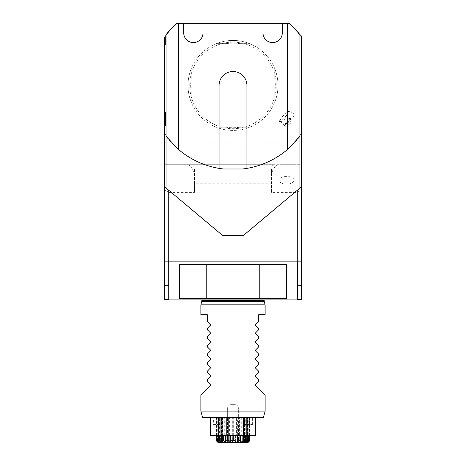 <?xml version="1.0" encoding="UTF-8"?>
<svg xmlns="http://www.w3.org/2000/svg" width="466" height="466" viewBox="0 0 466 466"><rect width="100%" height="100%" fill="white"/><g stroke="black" fill="none" stroke-linecap="round" stroke-linejoin="round"><path stroke-width="0.35" stroke-dasharray="2.33 1.75" d="M164.655 137.814L164.655 132.128L164.655 140.016L164.655 132.128L164.655 140.016L164.655 132.321L164.655 139.823L164.655 132.321L164.44 137.814M165.296 36.465A83.56 83.56 0 0 1 166.152 35.3L165.296 36.156L165.296 44.724L164.44 44.724L164.44 164.708L301.56 164.708L301.56 37.67L301.56 133.2A83.56 83.56 0 0 1 294.308 142.212L171.692 142.212A83.56 83.56 0 0 1 164.44 133.2L164.44 37.67A83.56 83.56 0 0 1 177.132 23.3L178.152 23.3L176.864 23.731L177.296 23.3L178.152 23.3L177.721 23.731C174.307 27.145 174.307 27.145 177.721 23.731C174.307 27.145 174.307 27.145 177.721 23.731L176.864 23.731C174.587 26.009 174.587 26.009 176.864 23.731C174.587 26.009 174.587 26.009 176.864 23.731L178.152 23.3L166.047 35.404L166.047 34.554A84.096 84.096 0 0 1 176.334 23.3L289.666 23.3A84.096 84.096 0 0 1 299.947 34.542A84.096 84.096 0 0 0 299.947 34.542L299.953 136.317A84.096 84.096 0 0 1 242.477 168.989L223.523 168.989A84.096 84.096 0 0 1 166.047 136.317L166.047 35.404M168.727 192.382L194.433 192.382L194.433 183.26L271.567 183.26L271.567 192.382L297.273 192.382L297.273 261.123L297.704 261.123L168.296 261.123L168.727 261.123L168.727 192.382L164.44 189.808L164.44 164.708L188.8 164.708A42.849 22.071 0 0 1 194.433 175.647L194.433 169.362L193.413 164.708L188.8 164.708M164.44 189.808L164.44 261.123L168.296 261.123L168.296 285.757L168.727 285.757L168.727 299.685L168.727 285.757L164.44 285.757L164.44 261.123L168.727 261.123M168.727 299.685L164.44 299.685L164.44 285.757L168.296 285.757M164.44 111.922L164.44 125.989L164.44 111.922L165.512 111.922L165.512 125.989L164.44 125.989L165.512 125.989L165.512 111.922L164.44 111.922M165.512 118.457L165.512 119.168L164.44 119.168L165.512 119.168L165.512 117.246L165.512 117.956L165.512 117.246L165.512 117.747L164.44 117.747L165.512 117.747L165.512 117.38L165.512 121.818L164.44 121.818L164.44 116.092L164.44 121.818L164.44 116.092L164.44 121.818L164.44 116.092L164.44 121.818L164.44 116.092L164.44 121.818L165.512 121.818L165.512 116.092L164.44 116.092L165.512 116.092L165.512 121.818L164.44 121.818L165.512 121.818L165.512 120.653L165.512 121.818L164.44 121.818L165.512 121.818L165.512 119.692L164.44 119.692L165.512 119.692L164.44 119.552L165.512 119.552L165.512 116.092L165.512 121.818L164.44 121.818L165.512 121.818L165.512 120.24L164.44 120.24L165.512 120.24L165.512 121.818L164.44 121.818L165.512 121.818L165.512 117.956L165.512 118.457L164.44 118.457M164.44 114.467L164.44 116.721L164.44 114.467M286.561 264.333L286.561 298.613L179.439 298.613L179.439 264.333L286.561 264.333M297.273 299.685L301.56 299.685L301.56 285.757L297.273 285.757L297.704 285.757L297.704 261.123L301.56 261.123L301.56 285.757L297.273 285.757L297.273 299.877L168.727 299.877L168.727 285.757L164.44 285.757M206.217 264.333L206.217 298.613M259.783 264.333L259.783 298.613M233 299.877L201.691 299.877L233 299.877M246.928 168.366L246.928 85.435A13.928 13.928 0 0 0 233 71.508A13.928 13.928 0 0 0 219.072 85.435L219.072 168.366M183.72 23.3L183.72 32.94A9.64 9.64 0 0 0 193.361 42.581A9.64 9.64 0 0 0 203.007 32.94L203.007 23.3M262.993 23.3L262.993 32.94A9.64 9.64 0 0 0 272.639 42.581A9.64 9.64 0 0 0 282.28 32.94L282.28 23.3M239.734 127.212A42.319 42.319 0 0 1 226.266 127.212A42.319 42.319 0 0 0 239.734 127.212L249.7 127.212L239.734 127.212M274.777 78.702A42.319 42.319 0 0 1 274.777 92.169A42.319 42.319 0 0 0 274.777 78.702L274.777 68.735L274.777 78.702M191.223 92.169A42.319 42.319 0 0 1 191.223 78.702A42.319 42.319 0 0 0 191.223 92.169L191.223 102.136L191.223 92.169M226.266 43.653A42.319 42.319 0 0 1 239.734 43.653A42.319 42.319 0 0 0 226.266 43.653L216.3 43.653L226.266 43.653M233 42.161A43.268 43.268 0 0 1 270.472 107.069A43.268 43.268 0 0 1 195.528 107.069A43.268 43.268 0 0 1 233 42.161M286.98 118.51L289.782 119.249A4.287 2.208 180 0 0 286.98 118.51L287.423 119.465L289.782 119.249M288.413 122.698L285.274 122.808A4.287 2.208 180 0 0 288.413 122.698L285.705 123.787L285.274 122.808M285.116 125.401A4.287 1.043 -45.6 0 1 288.145 121.62A4.287 1.043 -45.6 0 1 291.081 120.053A4.287 1.043 -45.6 0 1 291.122 120.636A4.287 1.043 -45.6 0 1 288.827 123.845A4.287 1.043 -45.6 0 1 285.67 126.199A4.287 1.043 -45.6 0 1 285.087 126.175A4.287 1.043 -45.6 0 1 285.116 125.401M226.266 127.212L216.3 127.212A44.992 44.992 0 0 0 249.7 127.212A44.992 44.992 0 0 1 216.3 127.212L226.266 127.212M274.777 92.169L274.777 102.136A44.992 44.992 0 0 0 274.777 68.735A44.992 44.992 0 0 1 274.777 102.136L274.777 92.169M191.223 78.702L191.223 68.735A44.992 44.992 0 0 0 191.223 102.136A44.992 44.992 0 0 1 191.223 68.735L191.223 78.702M239.734 43.653L249.7 43.653A44.992 44.992 0 0 0 216.3 43.653A44.992 44.992 0 0 1 249.7 43.653L239.734 43.653M233 40.443A44.992 44.992 0 0 0 194.037 107.931A44.992 44.992 0 0 0 271.963 107.931A44.992 44.992 0 0 0 233 40.443A44.992 44.992 0 0 1 271.963 107.931A44.992 44.992 0 0 1 194.037 107.931A44.992 44.992 0 0 1 233 40.443M166.152 35.3L178.152 23.3L288.868 23.3L177.132 23.3A83.56 83.56 0 0 0 166.152 35.3M279.92 120.31A4.287 1.043 -45.6 0 1 282.949 116.529A4.287 1.043 -45.6 0 1 285.891 114.962A4.287 1.043 -45.6 0 1 283.631 118.754A4.287 1.043 -45.6 0 1 279.891 121.084A4.287 1.043 -45.6 0 1 279.92 120.31M246.928 23.3L219.072 23.3L246.928 23.3M288.064 111.415L285.064 118.981A7.497 3.862 180 0 0 294.063 115.195A7.497 3.862 180 0 0 288.064 111.415L282.81 116.121L279.064 121.492L279.064 180.249A7.497 3.862 0 0 1 286.561 176.387A7.497 3.862 0 0 1 288.064 176.463A7.497 3.862 0 0 1 294.063 180.249A7.497 3.862 0 0 1 286.561 184.111A7.497 3.862 0 0 1 279.064 180.249M285.064 118.981L281.365 121.416L279.064 121.492M299.947 34.542L296.335 30.931A83.56 83.56 0 0 1 301.56 37.67A83.56 83.56 0 0 0 288.868 23.3A83.56 83.56 0 0 1 296.335 30.931L301.56 36.156L301.56 37.67M289.136 23.731C291.413 26.009 291.413 26.009 289.136 23.731L288.704 23.3L289.136 23.731M164.44 133.2A83.56 83.56 0 0 0 171.692 142.212L294.308 142.212A83.56 83.56 0 0 0 301.56 133.2M301.56 186.668L243.473 235.412L222.527 235.412L164.44 186.668M193.413 164.708L272.587 164.708L271.567 169.362L271.567 175.647A42.849 22.071 180 0 1 277.2 164.708L301.56 164.708L301.56 189.808L297.273 192.382M272.587 164.708L277.2 164.708M168.296 261.123L164.44 261.123M194.433 183.26L194.433 169.362M194.433 192.382L194.433 175.647M271.567 192.382L271.567 175.647M271.567 169.362L271.567 183.26M297.273 261.123L297.704 261.123M301.56 285.757L297.704 285.757M301.56 261.123L301.56 189.808M202.582 417.524L263.418 417.524M213.62 424.596L221.571 424.596L221.571 417.524L210.504 417.524L255.496 417.524L221.571 417.524L221.571 424.596L213.62 424.596L213.62 417.524M227.641 411.099L227.641 417.524L227.641 407.884L227.641 411.099L200.863 411.099M265.137 304.828L200.863 304.828M265.137 411.099L238.353 411.099L238.353 407.884L238.353 417.524L238.353 411.099M235.138 404.669C237.089 404.855 238.161 405.927 238.353 407.884L238.353 407.884C238.161 405.927 237.089 404.855 235.144 404.669L230.856 404.669L235.144 404.669M227.641 407.884C227.833 405.933 228.905 404.861 230.856 404.669L230.856 404.669C228.905 404.861 227.833 405.933 227.641 407.884L227.641 407.884M258.712 388.603L258.712 388.603C267.146 397.038 267.152 397.038 258.712 388.603L255.525 385.201M265.137 314.684L258.712 314.684L258.712 321.109L255.525 324.301M255.525 332.87L258.712 329.683L258.712 328.396L255.525 325.21M255.525 341.438L258.712 338.252L258.712 336.965L255.525 333.778M255.525 350.007L258.712 346.82L258.712 345.539L255.525 342.347M255.525 358.581L258.712 355.389L258.712 354.108L255.525 350.921M255.525 367.15L258.712 363.963L258.712 362.676L255.525 359.49M255.525 375.718L258.712 372.532L258.712 371.245L255.525 368.058M255.525 384.293L258.712 381.101L258.712 379.819L255.525 376.627M207.288 388.603L210.475 385.201L210.475 384.293L207.288 381.101L207.288 379.819L210.475 376.627M210.475 368.058L207.288 371.245L207.288 372.532L210.475 375.718M210.475 359.49L207.288 362.676L207.288 363.963L210.475 367.15M210.475 350.921L207.288 354.108L207.288 355.389L210.475 358.581M210.475 342.347L207.288 345.539L207.288 346.82L210.475 350.007M210.475 333.778L207.288 336.965L207.288 338.252L210.475 341.438M210.475 325.21L207.288 328.396L207.288 329.683L210.475 332.87M200.863 314.684L207.288 314.684L207.288 321.109L210.475 324.301M249.543 435.308L249.543 417.524L249.898 417.524L249.939 435.308L248.25 435.308L248.151 442.269L249.66 440.556L247.242 442.269L247.248 417.524L248.139 417.524L248.104 435.308L248.588 435.308L247.423 435.308L249.613 435.308L245.163 435.308L245.163 417.524L247.33 417.524L247.33 435.308L244.184 435.308L244.184 417.524L244.557 417.524L244.563 435.308L244.184 435.308M247.574 435.308L247.574 417.524L247.551 440.556L246.601 440.556L244.51 442.269L243.462 442.269L243.683 440.556L242.308 440.556L240.398 442.269L239.035 442.269L238.534 440.556L236.897 440.556L235.388 442.269L233.88 442.269L232.715 440.556L231.014 440.556L230.088 442.269L228.614 442.269L226.925 440.556L225.369 440.556L225.142 442.269L223.884 442.269L221.874 440.556L220.645 440.556L221.146 442.269L220.249 442.269L218.164 440.556L217.412 440.556L218.577 442.269L218.152 442.269L216.061 440.556M255.496 435.308L248.238 435.308L248.238 417.524L249.898 417.524L249.898 435.308L249.898 417.524L246.63 417.524L246.63 442.269L247.551 440.556M242.798 435.308L254.646 435.308L249.613 435.308L249.613 417.524L249.84 435.308M242.803 435.308L238.05 435.308L238.05 417.524L237.992 435.308L233.815 435.308L233.856 417.524L232.144 417.524L232.144 435.308L220.366 435.308L221.158 435.308L220.837 435.308L220.837 417.524L218.671 417.524L218.944 435.308L217.861 435.308L217.861 417.524L218.752 417.524L218.752 435.308L226.418 435.308L224.723 435.308L224.723 417.524L222.69 417.524L222.69 435.308L224.723 435.308M221.816 435.308L221.816 417.524L221.443 417.524L221.158 435.308L222.69 435.308L222.69 417.524L221.443 417.524L221.437 435.308L222.69 435.308L220.645 435.308L221.146 435.308L221.146 442.269M222.76 435.308L222.76 417.524L221.437 417.524L221.455 435.308M229.604 435.308L229.604 417.524L227.944 417.524L227.944 435.308L226.412 435.308L226.412 417.524L226.039 417.524L226.039 435.308M226.4 435.308L226.4 417.524L226.418 435.308L227.95 435.308L223.197 435.308M248.104 435.308L248.139 417.524L247.056 417.524L247.056 435.308M218.944 435.308L218.944 417.524L217.861 417.524L217.861 435.308L218.671 435.308L217.045 435.308L220.837 435.308M238.522 435.308L234.899 435.308L234.899 417.524L233.815 417.524L233.815 435.308L231.101 435.308L231.101 417.524L232.185 417.524L232.185 435.308L233.815 435.308L233.815 417.524L232.185 417.524L232.144 435.308M243.24 435.308L243.24 417.524L243.31 435.308L241.277 435.308L241.277 417.524L243.31 417.524L243.31 435.308L244.557 435.308L239.961 435.308L239.961 417.524L239.582 417.524L239.582 435.308L239.961 435.308M244.545 435.308L244.545 417.524L244.545 435.308L245.355 435.308L243.31 435.308L245.163 435.308M216.457 435.308L216.457 417.524L216.102 417.524L216.061 435.308L218.758 435.308L218.758 441.139M217.762 435.308L217.762 417.524L216.102 417.524L216.16 435.308M216.387 417.524L216.102 435.308L216.102 417.524L218.426 417.524L218.449 435.308L216.387 435.308L216.387 417.524M238.05 417.524L239.6 417.524L239.6 435.308L237.992 435.308M238.056 435.308L236.396 435.308L236.396 417.524L238.056 417.524L238.056 435.308L239.582 435.308L238.056 435.308M238.056 417.524L239.588 417.524L239.588 435.308L238.51 435.308M217.896 435.308L218.577 435.308L218.426 417.524L219.37 417.524L219.37 442.269M216.457 417.524L218.676 417.524L218.671 435.308L217.045 435.308L217.861 435.308L217.861 417.524L217.849 442.269M247.324 417.524L247.324 435.308L248.139 435.308L248.139 417.524L247.33 417.524M228.008 435.308L228.008 417.524L227.95 435.308L231.101 435.308L227.472 435.308L227.466 417.524L226.965 417.524L226.965 435.308M231.101 435.308L234.899 435.308L231.101 435.308M221.158 435.308L210.504 435.308M214.762 435.308L217.045 435.308L214.762 435.308M248.955 435.308L247.324 435.308L248.955 435.308M211.354 435.308L214.855 435.308L211.354 435.308M251.145 435.308L255.438 435.308L251.145 435.308M230.717 435.308L235.283 435.308M227.495 435.308L223.202 435.308M239.6 435.308L241.277 435.308M233.856 435.308L236.396 435.308M227.105 435.308L227.105 417.524M238.889 435.308L238.889 417.524M244.429 424.596L244.429 417.524L244.429 424.596L252.374 424.596L244.429 424.596M252.374 424.596L252.374 417.524M213.993 424.596L213.993 417.524M252.001 424.596L252.001 417.524M218.175 442.7L247.825 442.7M247.242 442.269L246.63 442.269L246.63 417.524L246.63 442.269M218.152 442.269L218.152 417.524L218.152 442.269L218.152 417.524L218.752 417.524M220.243 442.269L220.243 417.524L220.243 442.269L220.249 417.524L220.837 417.524M223.878 442.269L223.878 417.524L223.878 442.269L223.884 417.524L224.723 417.524M228.614 442.269L228.614 417.524L228.614 442.269L228.614 417.524L229.604 417.524M233.88 442.269L233.88 417.524L233.88 442.269L233.88 417.524L234.899 417.524M239.035 442.269L239.035 417.524L239.035 442.269L239.035 417.524L239.961 417.524M243.462 442.269L243.462 417.524L243.462 442.269L243.462 417.524L244.184 417.524M249.84 417.524L249.759 435.308M249.759 417.524L247.848 417.524L247.848 441.663M222.76 417.524L222.317 417.524L222.317 435.308M222.317 417.524L222.538 442.269M226.4 417.524L226.925 417.524L226.925 440.556M226.925 417.524L228.614 417.524M248.104 417.524L247.836 435.308M247.836 417.524L245.751 417.524L245.751 435.308M232.144 417.524L232.715 417.524L232.715 440.556M232.715 417.524L233.88 417.524M244.545 417.524L244.126 417.524L244.126 435.308M244.126 417.524L242.116 417.524L242.116 435.308M216.34 417.524L216.34 435.308M237.992 417.524L238.534 417.524L238.534 440.556M238.534 417.524L239.035 417.524M239.6 417.524L239.075 417.524L239.075 435.308M239.075 417.524L237.386 417.524L237.386 435.308M216.16 417.524L216.241 440.556M216.241 417.524L218.152 417.524M243.24 417.524L243.683 417.524L243.683 440.556M233.856 417.524L233.285 417.524L233.285 435.308M233.285 417.524L232.12 417.524L232.12 435.308M217.896 417.524L218.164 440.556M218.164 417.524L220.249 417.524M221.455 417.524L221.874 417.524L221.874 440.556M221.874 417.524L223.884 417.524M249.543 417.524L249.66 440.556M249.66 417.524L248.151 417.524L248.151 442.269M222.538 417.524L221.816 417.524M219.37 417.524L218.944 417.524M247.248 417.524L247.848 417.524M246.63 417.524L247.056 417.524M245.751 417.524L245.163 417.524M242.116 417.524L241.277 417.524M237.386 417.524L236.396 417.524M232.12 417.524L231.101 417.524M226.965 417.524L226.039 417.524M228.008 417.524L227.466 417.524M244.854 435.308L244.854 442.269M247.423 435.308L247.423 442.269M249.252 440.556L249.252 435.308M246.601 440.556L246.601 435.308M244.51 435.308L244.51 442.269M242.308 440.556L242.308 435.308M240.398 435.308L240.398 442.269M236.897 440.556L236.897 435.308M235.388 435.308L235.388 442.269M231.014 440.556L231.014 435.308M230.088 435.308L230.088 442.269M225.369 440.556L225.369 435.308M225.142 435.308L225.142 442.269M220.645 440.556L220.645 435.308M217.412 440.556L217.412 435.308M218.577 435.308L218.577 442.269M217.75 435.308L217.75 442.158M165.512 118.958L165.512 112.137L165.512 118.958M164.44 118.958L164.44 112.137L164.44 118.958M164.44 112.801L164.44 122.034L164.44 112.801L165.512 112.801L165.512 122.034L164.44 122.034L165.512 122.034L165.512 112.801M164.44 116.972L164.44 119.75L164.44 116.972L164.44 119.75L164.44 116.972L165.512 116.972L165.512 119.75L164.44 119.75L165.512 119.75L165.512 116.972L165.512 119.75L164.44 119.75L165.512 119.75L165.512 116.972L164.44 116.972M165.512 120.653L164.44 120.665L165.512 120.665L165.512 119.954L165.512 120.665L164.44 120.665L165.512 120.665L165.512 116.092L164.44 116.092L165.512 116.092L164.44 116.092L165.512 116.092L165.512 121.818L165.512 120.665L165.512 121.818L164.44 121.818L165.512 121.818L164.44 121.818L165.512 121.818L165.512 120.653L164.44 120.653L165.512 120.653M165.512 117.246L164.44 117.246L165.512 117.246M165.512 119.494L164.44 119.494L165.512 119.494M165.512 118.673L164.44 118.673L165.512 118.673M165.512 116.092L164.44 116.092L165.512 116.092L165.512 121.818L164.44 121.818L165.512 121.818L165.512 116.092L164.44 116.092L165.512 116.092M165.512 114.467L165.512 116.721L165.512 114.467M165.512 113.751L165.512 115.743L165.512 114.514L164.44 114.531L164.44 112.993L164.44 115.743L164.44 114.514L164.44 115.743L164.44 114.531L165.512 114.514L165.512 113.751L164.44 113.751M165.512 114.642L164.44 114.642M165.512 115.743L164.44 115.743L165.512 115.743M165.512 114.531L164.44 114.531M165.512 112.993L164.44 112.993L165.512 112.993M165.512 113.314L164.44 113.314L164.44 114.205L165.512 114.205L164.44 114.205L164.44 113.314L165.512 113.314L165.512 114.205L165.512 113.314M164.655 138.431L164.655 132.128L164.44 138.431M164.655 138.839L164.655 132.128L164.44 138.839M164.655 139.247L164.44 136.072L164.655 139.247M164.655 136.235L164.655 132.321L164.655 139.823L164.655 132.321L164.655 139.823L164.655 132.321L164.655 139.823L164.655 132.321L164.655 139.823L164.655 132.321L164.44 136.235M164.655 133.783L164.655 136.649L164.44 133.783M164.655 133.09L164.44 139.823L164.655 133.09M164.655 139.823L164.44 136.357L164.655 139.823M264.234 301.45L201.766 301.45M264.175 301.007L201.825 301.007M264.175 300.541L201.825 300.541M165.512 117.38L164.44 117.38M165.512 116.284L164.44 116.284L165.512 116.29M165.512 118.294L164.44 118.294M165.512 119.389L164.44 119.389M165.512 119.855L164.44 119.855M165.512 120.944L164.44 120.944L165.512 120.95M165.512 117.956L164.44 117.956L165.512 117.956M165.512 119.954L164.44 119.954L165.512 119.954M165.512 120.537L164.44 120.537L165.512 120.537M165.512 121.626L164.44 121.626L165.512 121.626M165.512 114.991L164.44 114.991M165.512 115.154L164.44 115.154M285.67 126.199L289.869 124.865L291.122 120.636M175.152 25.444L175.152 26.3M291.081 120.053L285.891 114.962M285.087 126.175L279.891 121.084M294.063 115.195L294.063 180.249M165.512 112.137L164.44 112.137M165.512 125.779L164.44 125.779M165.512 112.65L164.44 112.65M165.512 112.219L164.44 112.219M165.512 116.721L164.44 116.721"/><path stroke-width="0.7" d="M183.72 23.3L203.007 23.3L203.007 32.94A9.64 9.64 0 0 1 193.361 42.581A9.64 9.64 0 0 1 183.72 32.94L183.72 23.3L178.414 23.3L178.414 149.405L166.047 136.317L166.047 188.014L164.44 186.668L164.44 285.757L168.296 285.757L168.296 261.123M164.44 186.668L164.44 37.67A83.56 83.56 0 0 1 165.296 36.465M168.727 299.685L164.44 299.685L164.44 285.757M297.704 261.123L297.273 299.877L168.727 299.877L168.727 285.757L168.296 285.757M259.783 298.613L259.783 264.333L286.561 264.333L286.561 298.613L179.439 298.613L179.439 264.333L206.217 264.333L206.217 298.613M259.783 264.333L206.217 264.333M246.928 85.435A13.928 13.928 0 0 0 233 71.508A13.928 13.928 0 0 0 219.072 85.435L219.072 168.366A84.096 84.096 0 0 0 223.523 168.989L242.477 168.989A84.096 84.096 0 0 0 246.928 168.366L246.928 85.435M282.28 32.94A9.64 9.64 0 0 1 272.639 42.581A9.64 9.64 0 0 1 262.993 32.94L262.993 23.3L282.28 23.3L282.28 32.94M246.928 168.366A84.096 84.096 0 0 0 287.586 149.405L287.586 23.3L282.28 23.3M262.993 23.3L203.007 23.3M178.414 149.405A84.096 84.096 0 0 0 219.072 168.366M166.047 136.317L166.047 34.554L176.334 23.3L178.414 23.3M287.586 23.3L289.666 23.3L299.953 34.554L299.953 136.317L287.586 149.405M164.44 44.724L165.296 44.724L165.296 36.156L166.047 35.404M299.953 34.554L301.56 36.156L301.56 186.668L243.473 235.412L222.527 235.412L166.047 188.014M299.953 188.014L299.953 136.317M301.56 186.668L301.56 261.123L164.44 261.123M297.273 190.262L297.273 261.123M168.727 190.262L168.727 261.123M297.273 299.685L301.56 299.685L301.56 285.757L297.704 285.757M301.56 285.757L301.56 261.123M265.137 411.099L263.418 417.524L202.582 417.524L200.863 411.099L265.137 411.099L265.137 395.028M265.137 304.828L264.234 301.45L201.766 301.45L200.863 304.828L265.137 304.828L265.137 314.684L258.712 314.684L258.712 321.109L255.391 324.493M258.712 388.603C267.146 397.038 267.152 397.038 258.712 388.603L255.525 385.201L255.525 384.293L255.525 385.201M255.525 376.627L255.525 375.718L255.525 376.627L258.712 379.819L258.712 381.101L255.525 384.293M255.525 368.058L255.525 367.15L255.525 368.058L258.712 371.245L258.712 372.532L255.391 375.911M255.525 359.49L255.525 358.581L255.525 359.49L258.712 362.676L258.712 363.963L255.391 367.342M255.525 350.921L255.525 350.007L255.525 350.921L258.712 354.108L258.712 355.389L255.391 358.773M255.525 342.347L255.525 341.438L255.525 342.347L258.712 345.539L258.712 346.82L255.391 350.199M255.525 333.778L255.525 332.87L255.525 333.778L258.712 336.965L258.712 338.252L255.391 341.63M255.525 325.21L255.525 324.301L255.525 325.21L258.712 328.396L258.712 329.683L255.391 333.062M207.288 388.603C198.854 397.038 198.848 397.038 207.288 388.603C198.854 397.038 198.848 397.038 207.288 388.603L210.475 385.201L210.475 384.293L207.288 381.101L207.288 379.819L210.609 376.435M210.475 375.718L210.475 376.627L210.475 375.718L207.288 372.532L207.288 371.245L210.609 367.866M210.475 367.15L210.475 368.058L210.475 367.15L207.288 363.963L207.288 362.676L210.609 359.298M210.475 358.581L210.475 359.49L210.475 358.581L207.288 355.389L207.288 354.108L210.609 350.729M210.475 350.007L210.475 350.921L210.475 350.007L207.288 346.82L207.288 345.539L210.609 342.155M210.475 341.438L210.475 342.347L210.475 341.438L207.288 338.252L207.288 336.965L210.609 333.586M210.475 332.87L210.475 333.778L210.475 332.87L207.288 329.683L207.288 328.396L210.609 325.018M210.475 324.301L210.475 325.21L210.475 324.301L207.288 321.109L207.288 314.684L200.863 314.684L200.863 304.828M210.504 417.524L210.504 435.308L255.496 435.308L255.496 417.524M244.97 442.7L218.175 442.7L216.34 440.556L218.758 442.269L219.37 442.269L218.449 440.556L219.399 440.556L221.49 442.269L222.538 442.269L222.317 440.556L223.692 440.556L225.602 442.269L226.965 442.269L227.466 440.556L229.103 440.556L230.612 442.269L232.12 442.269L233.285 440.556L234.986 440.556L235.912 442.269L237.386 442.269L239.075 440.556L240.631 440.556L240.858 442.269L242.116 442.269L244.126 440.556L245.355 440.556L244.854 442.269L245.751 442.269L247.836 440.556L248.588 440.556L247.423 442.269L247.848 442.269L249.939 440.556L247.825 442.7L244.97 442.7M247.848 442.269L247.848 441.663M245.757 442.269L245.751 435.308M242.122 442.269L242.116 435.308M237.386 442.269L237.386 435.308M232.12 442.269L232.12 435.308M226.965 442.269L226.965 435.308M216.061 435.308L216.061 440.556L217.75 442.158M249.759 435.308L249.759 440.556M222.317 435.308L222.317 440.556M247.836 435.308L247.836 440.556M218.449 435.308L218.449 440.556M244.126 435.308L244.126 440.556M216.34 435.308L216.34 440.556M239.075 435.308L239.075 440.556M233.285 435.308L233.285 440.556M227.466 435.308L227.466 440.556M229.103 440.556L229.103 435.308M230.612 435.308L230.612 442.269M234.986 440.556L234.986 435.308M235.912 435.308L235.912 442.269M240.631 440.556L240.631 435.308M240.858 435.308L240.858 442.269M245.355 440.556L245.355 435.308M248.588 440.556L248.588 435.308M249.939 440.556L249.939 435.308M216.748 440.556L216.748 435.308M218.758 441.139L218.758 442.269M219.399 440.556L219.399 435.308M221.49 435.308L221.49 442.269M223.692 440.556L223.692 435.308M225.602 435.308L225.602 442.269M233 301.007L264.175 301.007L264.175 300.541L201.825 300.541L201.825 301.007L233 301.007M200.863 395.028L200.863 411.099M264.234 301.45L264.175 301.007M201.766 301.45L201.825 301.007M201.691 299.877L201.825 300.541M264.309 299.877L264.175 300.541"/></g></svg>
